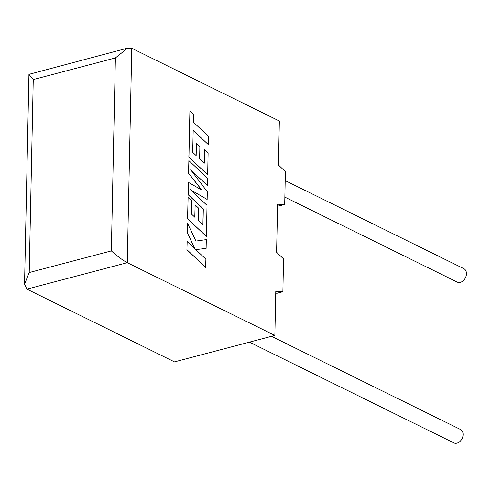 <?xml version="1.0" encoding="UTF-8"?>
<svg xmlns="http://www.w3.org/2000/svg" width="491" height="491" viewBox="0 0 491 491"><rect width="100%" height="100%" fill="white"/><g stroke="black" fill="none" stroke-linecap="round" stroke-linejoin="round"><path stroke-width="0.74" d="M284.854 197.124L457.207 282.079A7.488 5.487 -63.8 0 0 463.246 280.723A7.488 5.487 -63.8 0 0 466.45 273.8A7.488 5.487 -63.8 0 0 463.829 268.651L285.203 180.602M271.505 336.323L460.46 429.459A7.488 5.487 116.2 0 1 463.081 434.615A7.488 5.487 116.2 0 1 459.877 441.532A7.488 5.487 116.2 0 1 453.837 442.894L249.434 342.135M278.428 164.976L279.348 121.025L131.766 48.278L127.273 262.691L274.862 335.439L275.782 291.482L282.877 291.728L283.565 258.923L276.599 252.245L277.605 204.213L284.7 204.465L285.388 171.66L278.428 164.976M274.862 335.439L174.477 361.879L26.895 289.131L24.55 284.209L29.215 272.548L111.347 250.907C117.159 256.142 122.468 260.07 127.273 262.691L26.895 289.131M275.746 293.188L277.151 293.237L282.877 291.728M277.575 205.919L278.98 205.968L284.7 204.465M111.347 250.907L115.385 57.938L127.648 48.106L131.766 48.278M127.648 48.106L28.944 74.35L33.259 79.573L29.215 272.548M208.294 144.575L208.466 136.369L193.362 122.167L193.528 114.28L189.913 110.88L188.943 157.145L207.662 174.747L208.116 152.971L204.557 149.645L204.274 163.215L199.622 158.851L199.88 146.49L196.418 143.243L196.161 155.61L192.681 152.32L193.19 130.379L208.294 144.575L193.19 130.483M189.913 110.88L188.851 157.169L207.662 174.747M204.557 149.645L204.182 163.129M196.418 143.243L196.069 155.53M188.869 160.618L188.605 173.255L201.887 190.121L188.415 182.364L188.157 194.632L203.317 208.884L202.979 224.86L198.327 220.502L198.585 208.135L195.13 204.894L194.866 217.261L191.386 213.972L191.662 200.837L188.096 197.511L187.654 218.802L206.373 236.404L207.024 205.361L190.355 189.698L207.147 199.432L207.306 191.748L190.692 169.806L207.435 185.543L207.589 178.215L188.869 160.618L188.513 173.28L201.684 190.005M188.415 182.364L188.065 194.657L203.225 208.908L202.893 224.774M195.13 204.894L194.78 217.175M188.096 197.511L187.562 218.826L206.373 236.404M190.569 189.9L207.147 199.432M190.981 170.187L207.435 185.543M206.122 248.391L206.306 239.62L195.909 241.05L187.556 223.344L187.359 232.826L195.16 249.041L187.175 241.547L186.911 249.778L205.631 267.374L205.895 259.156L195.731 249.612L206.122 248.391L195.743 249.624M187.003 249.753L205.723 267.35M187.556 223.344L187.267 232.851L194.97 248.869M187.175 241.547L186.911 249.778M115.385 57.938L33.259 79.573M24.55 284.209L28.944 74.35"/></g></svg>
